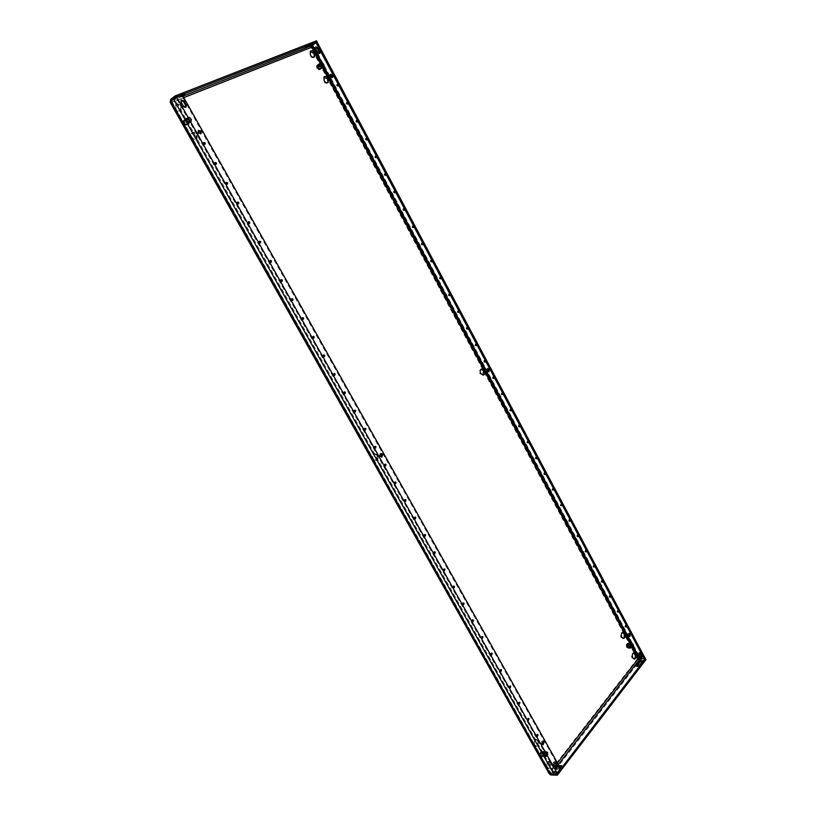 <?xml version="1.0" encoding="UTF-8"?>
<svg xmlns="http://www.w3.org/2000/svg" width="816" height="816" viewBox="0 0 816 816"><rect width="100%" height="100%" fill="white"/><g stroke="black" fill="none" stroke-linecap="round" stroke-linejoin="round"><path stroke-width="0.61" stroke-dasharray="4.08 3.06" d="M482.052 638.112L481.063 637.969L481.919 636.684M491.375 654.707L490.406 654.575L491.273 653.29M463.202 604.585L462.182 604.442L463.029 603.136M472.658 621.404L471.648 621.262L472.505 619.966M519.007 703.841L518.068 703.729L518.945 702.464M528.095 719.998L527.167 719.906L528.054 718.641M500.647 671.191L499.688 671.068L500.555 669.793M509.857 687.572L508.909 687.449L509.786 686.185M405.144 501.269L404.022 501.095L404.818 499.769M414.987 518.782L413.875 518.609L414.681 517.293M385.274 465.885L384.101 465.701L384.877 464.375M395.24 483.633L394.097 483.46L394.883 482.134M444.108 570.608L443.057 570.455L443.894 569.14M453.686 587.653L452.656 587.5L453.492 586.194M424.759 536.173L423.667 536.01L424.483 534.694M434.469 553.452L433.398 553.289L434.224 551.973M537.122 736.063L536.214 735.971L537.101 734.716M585.735 551.657L584.827 551.647L585.572 550.616M593.834 566.855L592.936 566.845L593.212 565.58L593.671 565.825M569.405 520.985L568.477 520.965L569.201 519.925M577.595 536.367L576.677 536.347L577.412 535.316M617.834 611.898L616.967 611.918L617.253 610.633L617.712 610.919M625.739 626.739L624.883 626.77L625.168 625.474L625.627 625.78M601.882 581.961L600.994 581.961L601.28 580.686L601.739 580.951M609.878 596.975L609.001 596.986L609.287 595.7L609.746 595.976M519.221 426.737L518.221 426.676L518.915 425.615M527.707 442.68L526.718 442.629L527.422 441.568M502.085 394.546L501.055 394.475L501.738 393.404M510.673 410.683L509.663 410.632L510.357 409.561M552.881 489.957L551.922 489.916L552.646 488.866M561.163 505.522L560.225 505.492L560.949 504.441M536.153 458.531L535.174 458.49L535.877 457.429M544.537 474.29L543.578 474.249L544.292 473.198M493.435 378.298L492.395 378.226L493.068 377.155M312.865 336.61L312.181 337.926L313.517 338.11M323.371 355.246L322.677 356.561L323.983 356.745M291.638 298.952L290.986 300.257L292.363 300.431M302.287 317.842L301.624 319.158L302.981 319.331M354.44 410.377L353.705 411.703L354.94 411.876M364.66 428.502L363.905 429.828L365.119 430.001M333.805 373.748L333.091 375.064L334.376 375.248M344.158 392.129L343.434 393.445L344.689 393.628M226.114 182.713L225.553 183.988L227.072 184.151M237.232 202.429L236.65 203.714L238.15 203.878M203.643 142.841L203.102 144.106L204.683 144.259M214.924 162.853L214.363 164.118L215.914 164.281M270.106 260.753L269.484 262.058L270.912 262.222M280.908 279.919L280.276 281.224L281.673 281.398M248.268 222.013L247.676 223.298L249.155 223.472M259.233 241.454L258.621 242.75L260.069 242.913M421.75 243.464L421.127 244.545L422.29 244.627M430.868 260.549L430.236 261.62L431.378 261.701M403.359 208.988L402.747 210.059L403.94 210.14M412.58 226.277L411.968 227.358L413.141 227.44M457.858 311.141L457.205 312.222L458.306 312.293M466.742 327.797L466.079 328.879L467.17 328.95M439.916 277.511L439.283 278.593L440.405 278.674M448.912 294.382L448.27 295.463L449.381 295.535M346.739 102.867L346.178 103.928L347.453 104.009M356.327 120.839L355.756 121.9L357.02 121.982M337.09 84.782L336.529 85.843L337.824 85.915M384.724 174.063L384.132 175.134L385.346 175.216M394.067 191.576L393.465 192.658L394.669 192.739M365.854 138.7L365.272 139.76L366.527 139.842M375.319 156.437L374.728 157.508L375.962 157.59M475.575 344.352L474.902 345.433L475.973 345.505M374.799 446.505L374.044 447.821L375.227 448.004M484.347 360.805L483.674 361.876L484.735 361.947M198.206 130.672L197.635 133.151L200.114 134.334L200.614 133.906M542.711 741.132L541.518 741.407L541.365 744.029L542.762 744.6M380.603 453.645L379.807 453.869L379.532 456.419L381.562 457.123M487.57 368.72L486.877 368.903L486.724 371.117L488.549 371.739M330.307 74.644L329.756 76.847L331.775 77.999L332.234 77.571M629.034 633.491L628.055 633.695L628.004 635.97L629.35 636.48M634.073 659.053L631.951 657.9C631.043 655.33 631.431 653.698 633.083 652.994L633.512 653.035M623.118 638.479L620.935 637.306C620.027 634.766 620.405 633.145 622.057 632.431L622.475 632.471M537.52 740.602C538.54 743.621 537.968 745.508 535.786 746.263L533.98 744.988C532.96 741.968 533.531 740.081 535.704 739.316L537.52 740.602M548.944 773.323L549.097 771.773L549.953 771.803L547.373 767.234L549.107 768.478C551.29 767.734 551.871 765.836 550.851 762.776L549.107 761.532C546.934 762.277 546.363 764.184 547.373 767.234L534.827 744.998L536.642 746.273C538.815 745.518 539.396 743.631 538.366 740.612L536.551 739.327C534.388 740.092 533.807 741.979 534.827 744.998L373.31 458.674L376.431 460.336C378.308 459.388 378.726 457.674 377.706 455.185L374.564 453.523C372.698 454.471 372.28 456.185 373.31 458.674L191.852 137.017C193.412 139.25 195.095 139.913 196.921 139.006L197.288 134.691C195.728 132.447 194.035 131.794 192.209 132.702L191.852 137.017L175.868 108.681C177.5 110.996 179.245 111.67 181.101 110.701L181.407 106.468C179.765 104.142 178.021 103.469 176.154 104.448L175.868 108.681L172.543 102.785L170.626 103.153M314.18 57.13L313.864 57.426C312.375 58.13 310.967 57.457 309.641 55.406L310.223 51.398M327.767 82.722L327.451 83.008C325.992 83.671 324.625 83.008 323.34 81.019L323.972 76.969M196.625 135.181L196.248 139.495C194.432 140.403 192.739 139.74 191.179 137.506L191.536 133.202C193.361 132.284 195.065 132.947 196.625 135.181M483.072 375.166L479.93 373.728C479.043 371.576 479.308 370.097 480.726 369.281L481.124 369.209M549.994 762.756C551.014 765.806 550.433 767.703 548.25 768.458L546.516 767.203C545.506 764.153 546.077 762.256 548.25 761.501L549.994 762.756M376.931 455.399C377.951 457.888 377.533 459.602 375.666 460.55L372.535 458.888C371.515 456.399 371.933 454.685 373.789 453.737L376.931 455.399M180.744 106.988L180.448 111.221C178.582 112.19 176.837 111.517 175.205 109.201L175.491 104.978C177.358 103.989 179.102 104.662 180.744 106.988M559.062 765.836L554.513 771.038L554.176 772.405C555.247 773.16 556.604 772.752 558.256 771.171L559.807 770.273M554.482 762.032L553.268 762.307L553.136 764.939L554.737 767.785L556.084 768.335M181.101 100.388L180.571 102.836L182.631 106.498L185.161 107.732L185.701 107.253M180.54 95.36L175.93 97.43L556.492 773.415L555.023 774.18L174.277 98.359L175.93 97.43M179.867 95.89L182.651 97.288L183.314 96.757M559.929 767.387L559.062 767.356L182.651 97.288M559.062 767.356L558.94 770.243M641.937 662.337L644.181 659.399L315.7 42.748L311.885 45.135M639.367 652.851L638.377 653.065L638.336 655.34L639.744 657.982L641.06 658.471M315.659 47.246L315.139 49.429L316.904 52.744L318.944 53.927L319.423 53.468M321.341 68.462L321.096 66.137L319.158 64.423L317.73 65.015M186.405 119.044L184.294 119.911L184.518 122.624L186.854 124.46L188.965 123.583L188.731 120.88L186.405 119.044L185.742 119.544L188.068 121.38L188.292 124.083L186.191 124.96L183.855 123.124L183.631 120.421L185.742 119.544M629.116 648.037L630.166 646.7L629.83 644.354L628.483 643.457M544.547 754.861L544.221 752.23L542.538 751.291L541.192 752.984L541.528 755.626L543.211 756.554L544.547 754.861L543.701 754.841L542.354 756.534L540.671 755.606L540.345 752.974L541.691 751.281L543.364 752.219L543.701 754.841M549.953 771.803L550.545 771.875L549.688 771.844L550.739 774.425L549.953 771.803M170.36 100.317L171.074 100.195L172.043 102.49L172.696 101.959L172.411 102.938L171.187 100.827L174.277 98.359M316.771 65.627L318.464 64.923L320.402 66.626L320.657 69.034L318.964 69.737L317.016 68.034L316.771 65.627L317.465 65.127M628.228 648.159L626.79 647.2L626.464 644.844L627.565 643.457L629.003 644.416L629.33 646.762L628.228 648.159L629.054 648.098M639.489 659.624L639.928 659.053L640.387 659.93L637.041 659.246L637.061 658.461C638.173 657.461 638.908 657.41 639.285 658.318L639.928 659.022L643.834 658.798L644.181 659.399M311.998 45.829L313.324 45.053L312.599 46.022C313.222 46.94 312.773 47.705 311.243 48.317L310.539 47.92L172.043 102.49L171.88 103.316L549.097 771.773L549.688 771.844L637.041 659.246L637.877 659.195M311.233 47.41L310.539 47.92C310.019 46.124 310.223 45.206 311.131 45.166L311.987 45.849M637.898 658.42L637.061 658.461L314.078 53.632L311.243 48.317L311.936 47.807M170.83 100.715L172.217 100.96L172.696 101.959L183.784 97.594M311.131 45.166L311.926 44.237L312.508 45.339L316.924 42.065M171.054 100.541L171.289 101.102M182.549 95.839L174.726 98.828L181.346 95.278M312.518 43.962L313.242 43.462M182.917 96.196L171.197 100.796L175.318 97.481M316.557 40.8L311.926 44.237L170.513 99.572M180.917 93.962L184.304 92.912L180.938 95.044L174.043 97.604L180.917 93.962L181.601 95.176M307.408 45.645L304.919 46.441L308.122 44.421L313.609 42.35L307.418 45.625L307.989 46.716M549.494 774.251L550.463 773.588M170.034 102.051L171.217 101.449M170.197 101.225L171.187 100.827L550.994 774.027L555.023 774.18M550.382 774.823L550.994 774.027L556.512 774.241M639.254 659.95L639.265 659.206M554.798 766.387L550.545 771.875L550.718 773.629M551.494 774.863L551.024 774.037L555.706 767.978M550.739 774.425L551.32 774.863M645.293 658.757L639.275 659.175M556.492 773.415L560.225 768.233M643.018 661.96L642.172 662L642.998 660.328L640.05 660.664M559.592 766.785L555.043 771.987L554.707 773.344C555.778 774.109 557.144 773.701 558.787 772.12L561.938 767.632L561.694 766.173M636.857 666.274L636.806 666.856L640.101 665.876L641.764 664.061L643.467 661.205L640.509 661.541M551.555 774.976L640.387 659.93L645.986 659.614M638.693 658.124L639.275 658.849M639.285 658.318L640.427 658.379L639.928 659.022L312.538 45.359L312.63 47.124M311.936 45.563L315.782 42.962L643.834 658.798M317.098 42.095L313.324 45.053L640.427 658.379L645.242 658.481M642.172 662L641.56 662.357M543.211 756.554L542.354 756.534M544.221 752.23L543.364 752.219M542.538 751.291L541.691 751.281M541.192 752.984L540.345 752.974M541.528 755.626L540.671 755.606M627.616 647.149L626.79 647.2M630.166 646.7L629.33 646.762M629.83 644.354L627.575 643.518L626.494 644.875L626.821 647.159L628.218 648.098L629.289 646.731L628.973 644.446L633.247 644.161L633.012 647.496M628.402 643.396L627.565 643.457M627.29 644.793L626.464 644.844M188.731 120.88L188.068 121.38M184.294 119.911L183.631 120.421M184.518 122.624L183.855 123.124M186.854 124.46L186.191 124.96M188.965 123.583L188.292 124.083M319.158 64.423L318.464 64.923M317.067 68.014L318.954 69.666L320.606 68.983L320.351 66.647L318.464 64.984L316.822 65.668L317.067 68.014L317.72 67.544L317.016 68.034M319.658 69.238L318.964 69.737M321.351 68.534L320.657 69.034M321.096 66.137L320.402 66.626M322.595 65.79L323.952 65.494C323.809 63.383 323.014 62.679 321.565 63.393L321.473 63.699M322.565 65.729L323.636 65.443L321.83 63.373L321.545 63.832M321.8 66.749L319.994 64.688L321.8 66.749M317.302 66.32L317.587 65.974C319.148 65.831 319.892 66.688 319.841 68.534L319.556 68.891C317.995 69.023 317.251 68.167 317.302 66.32M319.393 64.821L319.678 64.474C321.239 64.342 321.983 65.198 321.932 67.055L321.647 67.402C320.086 67.534 319.342 66.677 319.393 64.821M322.891 66.341L324.421 65.474L322.412 62.485L321.178 63.148M320.994 62.791L322.004 62.414L323.942 64.097L324.187 66.443L323.136 66.81M318.842 69.982L320.637 69.238L320.362 66.688L318.301 64.872L316.506 65.617L316.771 68.177L318.842 69.982L320.637 69.238M320.77 69.136L320.362 66.688M320.504 66.586L318.301 64.872M318.444 64.78L316.506 65.617M316.649 65.515L316.771 68.177M316.914 68.075L318.985 69.88M317.465 65.198L316.822 65.668M322.045 62.434L318.464 64.984M319.617 69.207L318.954 69.666M324.187 66.443L323.289 67.085M323.942 64.097L320.351 66.647M321.677 64.77L322.075 65.382M632.706 646.915L633.614 646.068C633.451 644.089 632.879 643.63 631.91 644.681L631.808 645.242M632.604 646.721L633.318 645.986L632.441 644.252L632.033 646.303M631.115 646.139L630.248 644.405L629.615 645.14L630.493 646.874L631.115 646.139M626.79 645.191L627.575 644.283L628.667 646.435L627.881 647.353L626.79 645.191M629.289 645.028L630.074 644.11L631.166 646.272L630.38 647.19L629.289 645.028M632.941 647.363L633.879 646.241L633.114 643.773L631.574 644.793M628.085 648.312L629.258 646.833L628.901 644.344L627.382 643.324L626.198 644.803L626.555 647.302L628.249 648.302L629.258 646.833M629.422 646.823L628.901 644.344M629.075 644.324L627.382 643.324M627.545 643.314L626.198 644.803M626.372 644.793L626.555 647.302M626.719 647.292L628.249 648.302M627.29 644.824L626.494 644.875M631.288 644.263L631.849 643.222L630.778 643.294M628.34 643.467L627.575 643.518M627.616 647.108L626.821 647.159M628.973 648.047L628.218 648.098M633.573 646.445L629.289 646.731M631.849 643.222L633.247 644.161M548.015 754.586C547.791 752.23 547.108 751.842 545.955 753.433L545.955 754.514C546.649 755.973 547.332 755.993 548.015 754.586M547.689 754.494L546.802 752.607L545.945 754.433L546.822 755.402L547.689 754.494M545.435 754.453L544.547 752.566L543.68 753.474L544.568 755.351L545.435 754.453M540.753 753.29L541.834 752.168L542.946 754.514L541.855 755.636L540.753 753.29M543.323 753.341L544.405 752.219L545.506 754.565L544.425 755.698L543.323 753.341M545.649 753.26C545.588 755.575 546.292 756.432 547.771 755.82L548.321 754.759L547.74 752.24L545.649 753.26M544.782 753.086L546.088 751.424L547.587 752.077L548.046 754.912L546.74 756.565L545.108 755.657L544.782 753.086L540.386 752.995L540.712 755.555L542.344 756.473L543.65 754.82L543.334 752.26L541.702 751.352L540.386 752.995M542.201 756.697L543.629 754.892L543.283 752.107L541.498 751.108L540.07 752.913L540.416 755.708L542.375 756.697L543.629 754.892M543.803 754.902L543.283 752.107M543.446 752.107L541.498 751.108M541.671 751.118L540.07 752.913M540.233 752.913L540.416 755.708M540.59 755.708L542.375 756.697M546.088 751.424L541.702 751.352M545.108 755.657L540.712 755.555M546.74 756.565L542.344 756.473M548.046 754.912L543.65 754.82M547.72 752.342L543.334 752.26M191.27 120.431C191.168 118.045 190.22 117.29 188.404 118.167C188.506 120.554 189.465 121.309 191.27 120.431M190.924 120.37C191.015 118.646 190.281 117.902 188.731 118.147L188.486 118.442C188.394 120.156 189.128 120.901 190.679 120.666L190.924 120.37M189.159 121.706C189.251 119.983 188.527 119.248 186.976 119.493L186.731 119.789C186.64 121.502 187.364 122.247 188.914 122.002L189.159 121.706M184.314 121.156L184.62 120.788C186.548 120.482 187.466 121.411 187.354 123.553L187.037 123.92C185.099 124.226 184.192 123.298 184.314 121.156M186.303 119.636L186.619 119.258C188.557 118.963 189.465 119.881 189.353 122.033L189.037 122.41C187.099 122.706 186.191 121.778 186.303 119.636M187.976 117.83C188.108 120.931 189.353 121.91 191.699 120.768L191.893 119.921L189.771 117.167L187.976 117.83M187.119 117.841L189.394 117.055L191.444 118.799L191.668 121.441L189.618 122.288L187.333 120.493L187.119 117.841L183.692 120.462L183.906 123.104L186.181 124.889L188.231 124.042L188.006 121.411L185.742 119.626L183.692 120.462M186.068 125.225L188.302 124.297L188.068 121.431L185.589 119.483L183.355 120.401L183.59 123.277L186.068 125.225L188.302 124.297M188.435 124.195L188.068 121.431M188.2 121.329L185.589 119.483M185.722 119.381L183.355 120.401M183.488 120.299L183.59 123.277M183.722 123.185L186.201 125.134M189.169 116.994L185.742 119.626M187.333 120.493L183.906 123.104M189.618 122.288L186.181 124.889M191.668 121.441L188.231 124.042M191.444 118.799L188.006 121.411M557.45 762.97L556.145 764.653M320.188 63.26L322.514 67.626M629.86 643.365L632.247 647.822M556.869 766.479L558.348 764.561M316.567 42.646L644.334 658.155M315.139 49.429L315.833 48.919M316.904 52.744L317.608 52.234M638.336 655.34L639.183 655.289M639.744 657.982L640.591 657.931M553.136 764.939L554.003 764.959M554.737 767.785L555.604 767.805M180.571 102.836L181.244 102.306M182.631 106.498L183.304 105.978M640.101 665.876L639.632 664.999M641.192 664.459L640.723 663.581M641.478 664.265L641.009 663.377M641.764 664.061L641.294 663.184M643.222 662.153L642.763 661.276M560.623 769.345L560.092 768.397M561.938 767.632L561.408 766.693M558.766 767.53L558.246 766.591M557.461 769.233L556.93 768.295M557.134 769.457L556.614 768.519M556.818 769.682L556.288 768.733M555.043 771.987L554.513 771.038M558.787 772.12L558.256 771.171M560.561 769.804L560.031 768.866M311.131 44.503L310.539 43.401M310.784 44.676L310.192 43.574M310.437 44.86L309.845 43.748M308.713 45.533L308.122 44.421M305.969 47.053L305.582 46.318M313.436 43.605L312.844 42.493M181.081 93.952L181.774 95.146M178.714 97.481L178.031 96.268M175.858 98.603L175.165 97.39M179.112 97.288L178.429 96.064M179.5 97.084L178.816 95.87M181.621 96.257L180.938 95.044M184.059 94.309L183.376 93.085M181.937 95.135L181.254 93.911M178.724 96.298L178.041 95.074M481.654 638.357L482.48 638.285M490.977 654.952L491.813 654.891M462.815 604.829L463.641 604.738M472.26 621.649L473.096 621.568M518.588 704.086L519.435 704.065M527.677 720.253L528.533 720.242M500.239 671.435L501.085 671.395M509.449 687.817L510.286 687.786M404.787 501.524L405.583 501.34M414.62 519.037L415.426 518.864M384.917 466.14L385.703 465.936M394.883 483.898L395.678 483.704M443.731 570.853L444.547 570.731M453.308 587.897L454.124 587.795M424.391 536.428L425.197 536.275M434.092 553.697L434.908 553.564M536.704 736.318L537.56 736.318M585.378 552.014L586.194 551.891M593.467 567.212L594.293 567.1M569.048 521.342L569.864 521.2M577.238 536.724L578.054 536.591M617.457 612.265L618.283 612.184M625.352 627.106L626.188 627.045M601.514 582.318L602.341 582.216M609.501 597.343L610.337 597.251M518.884 427.094L519.68 426.88M527.371 443.037L528.176 442.833M501.758 394.903L502.544 394.658M510.347 411.04L511.142 410.815M552.534 490.304L553.34 490.141M560.816 505.869L561.632 505.716M535.816 458.888L536.612 458.704M544.201 474.647L545.006 474.463M493.119 378.655L493.904 378.41M313.201 338.405L313.946 338.089M323.666 357.041L324.411 356.735M292.067 300.747L292.801 300.4M302.675 319.637L303.409 319.311M354.603 412.162L355.378 411.907M364.783 430.277L365.558 430.042M334.05 375.533L334.805 375.258M344.362 393.914L345.127 393.638M226.817 184.508L227.511 184.059M237.884 204.235L238.588 203.796M204.439 144.636L205.122 144.146M215.669 164.648L216.352 164.179M270.626 262.548L271.351 262.171M281.377 281.714L282.112 281.347M248.88 223.808L249.584 223.39M259.794 243.25L260.508 242.852M422.015 245.014L422.759 244.667M431.093 262.089L431.848 261.752M403.675 210.548L404.41 210.161M412.865 227.837L413.62 227.47M458 312.671L458.776 312.375M466.864 329.317L467.639 329.032M440.12 279.052L440.885 278.725M449.096 295.912L449.851 295.606M347.228 104.448L347.942 103.989M356.786 122.42L357.51 121.972M337.61 86.374L338.314 85.884M385.101 175.634L385.835 175.226M394.414 193.147L395.148 192.749M366.282 140.27L367.006 139.832M375.717 158.008L376.451 157.59M475.667 345.872L476.442 345.596M374.881 448.27L375.666 448.045M484.418 362.314L485.204 362.049M200.328 134.212L201.001 133.722M542.334 744.712L543.191 744.722M381.194 457.307L381.98 457.093M488.192 371.974L488.978 371.719M331.939 77.908L332.642 77.418M628.952 636.653L629.789 636.592M634.491 659.093L633.665 659.144M623.536 638.52L622.71 638.581M536.642 746.273L535.786 746.263M314.558 56.926L313.864 57.426M328.144 82.528L327.451 83.008M196.921 139.006L196.248 139.495M483.47 375.085L482.695 375.34M549.107 768.478L548.25 768.458M376.431 460.336L375.666 460.55M181.101 110.701L180.448 111.221M550.208 771.752L549.352 771.722M172.217 100.96L171.074 100.195M172.411 102.938L171.768 103.408M171.809 102.52L549.964 772.721M551.106 772.946L551.065 773.905M644.283 658.961L316.047 42.677M176.154 104.448L175.491 104.978M374.564 453.523L373.789 453.737M549.107 761.532L548.25 761.501M481.491 369.026L480.726 369.281M192.209 132.702L191.536 133.202M324.289 76.673L323.595 77.163M310.539 51.092L309.845 51.602M536.551 739.327L535.704 739.316M622.883 632.369L622.057 632.431M633.92 652.943L633.083 652.994M319.138 53.825L319.841 53.315M315.241 47.41L315.945 46.889M628.595 633.379L629.432 633.318M638.938 652.729L639.775 652.678M640.652 658.645L641.488 658.594M329.888 74.797L330.602 74.297M487.142 368.75L487.927 368.495M380.195 453.676L380.98 453.461M542.273 741.01L543.14 741.02M554.044 761.899L554.911 761.93M555.655 768.448L556.522 768.478M197.819 130.856L198.502 130.356M185.416 107.579L186.089 107.059M180.724 100.582L181.387 100.052M483.878 360.703L484.663 360.437M374.371 446.454L375.146 446.23M475.106 344.26L475.881 343.985M374.84 156.437L375.564 156.009M365.374 138.7L366.098 138.261M393.587 191.566L394.332 191.168M384.244 174.053L384.979 173.645M336.6 84.813L337.314 84.323M355.847 120.86L356.561 120.401M346.249 102.887L346.963 102.428M448.443 294.321L449.208 294.005M439.447 277.46L440.201 277.134M466.273 327.716L467.048 327.43M457.388 311.069L458.153 310.763M412.111 226.246L412.855 225.879M402.88 208.967L403.624 208.58M430.389 260.498L431.144 260.161M421.28 243.423L422.025 243.076M258.794 241.516L259.508 241.118M247.829 222.085L248.543 221.666M280.48 279.97L281.204 279.602M269.678 260.814L270.392 260.426M214.486 162.955L215.169 162.476M203.204 142.953L203.888 142.463M236.793 202.521L237.497 202.082M225.675 182.804L226.379 182.356M343.72 392.108L344.485 391.843M333.367 373.748L334.121 373.463M364.222 428.471L364.997 428.227M354.011 410.356L354.776 410.101M301.859 317.873L302.593 317.536M291.2 298.982L291.934 298.636M322.932 355.256L323.687 354.95M312.436 336.631L313.181 336.314M492.599 377.043L493.384 376.798M543.823 473.025L544.629 472.841M535.418 457.266L536.224 457.072M560.49 504.247L561.296 504.084M552.187 488.682L552.993 488.509M509.888 409.428L510.673 409.204M501.269 393.281L502.054 393.047M526.963 441.415L527.758 441.211M518.446 425.473L519.241 425.258M609.287 595.7L610.123 595.609M601.28 580.686L602.106 580.584M625.168 625.474L626.005 625.403M617.253 610.633L618.089 610.552M576.953 535.092L577.769 534.959M568.742 519.71L569.558 519.568M593.212 565.58L594.038 565.468M585.113 550.382L585.929 550.259M536.663 734.461L537.53 734.461M433.786 551.861L434.591 551.728M424.055 534.592L424.861 534.439M453.053 586.061L453.88 585.949M443.455 569.017L444.271 568.895M394.444 482.072L395.24 481.879M384.438 464.324L385.223 464.12M414.253 517.201L415.048 517.038M404.379 499.698L405.175 499.514M509.347 685.97L510.194 685.93M500.126 669.589L500.963 669.538M527.626 718.406L528.472 718.396M518.517 702.239L519.364 702.219M472.076 619.803L472.903 619.721M462.601 602.983L463.427 602.891M490.834 653.106L491.671 653.045M481.481 636.511L482.317 636.439M636.806 666.856L636.337 665.978M643.467 661.205L642.998 660.328M638.081 664.408L637.612 663.53M560.572 769.549L560.041 768.601M562.214 766.499L561.683 765.561M554.707 773.344L554.176 772.405M305.51 47.552L304.919 46.441M314.201 43.452L313.609 42.35M184.987 94.126L184.304 92.912M174.726 98.828L174.043 97.604M319.994 64.688L321.83 63.373M319.678 64.474L317.587 65.974M321.647 67.402L319.556 68.891M321.565 67.024L323.411 65.719M630.248 644.405L632.441 644.252M630.074 644.11L627.575 644.283M630.38 647.19L627.881 647.353M630.493 646.874L632.686 646.721M544.547 752.566L546.802 752.607M544.405 752.219L541.834 752.168M544.425 755.698L541.855 755.636M544.568 755.351L546.822 755.402M186.976 119.493L188.731 118.147M186.619 119.258L184.62 120.788M189.037 122.41L187.037 123.92M188.914 122.002L190.679 120.666"/><path stroke-width="1.22" d="M482.909 636.817L482.48 638.285L481.889 637.898L482.317 636.439L482.909 636.817M481.919 636.684L482.052 638.112M492.242 653.422L491.813 654.891L491.242 654.514L491.671 653.045L492.242 653.422M491.273 653.29L491.375 654.707M464.059 603.289L463.641 604.738L463.009 604.34L463.427 602.891L464.059 603.289M463.029 603.136L463.202 604.585M473.515 620.109L473.096 621.568L472.484 621.18L472.903 619.721L473.515 620.109M472.505 619.966L472.658 621.404M519.884 702.576L519.435 704.065L518.915 703.708L519.364 702.219L519.884 702.576M518.945 702.464L519.007 703.841M528.982 718.743L528.533 720.242L528.023 719.896L528.472 718.396L528.982 718.743M528.054 718.641L528.095 719.998M501.524 669.916L501.085 671.395L500.524 671.027L500.963 669.538L501.524 669.916M500.555 669.793L500.647 671.191M510.734 686.297L510.286 687.786L509.755 687.419L510.194 685.93L510.734 686.297M509.786 686.185L509.857 687.572M405.95 499.943L405.583 501.34L404.818 500.912L405.175 499.514L405.95 499.943M404.818 499.769L405.144 501.269M415.793 517.456L415.426 518.864L414.681 518.446L415.048 517.038L415.793 517.456M414.681 517.293L414.987 518.782M386.05 464.559L385.703 465.936L384.887 465.497L385.223 464.12L386.05 464.559M384.877 464.375L385.274 465.885M396.025 482.317L395.678 483.704L394.883 483.266L395.24 481.879L396.025 482.317M394.883 482.134L395.24 483.633M444.944 569.303L444.547 570.731L443.873 570.333L444.271 568.895L444.944 569.303M443.894 569.14L444.108 570.608M454.532 586.347L454.124 587.795L453.472 587.387L453.88 585.949L454.532 586.347M453.492 586.194L453.686 587.653M425.575 534.857L425.197 536.275L424.473 535.857L424.861 534.439L425.575 534.857M424.483 534.694L424.759 536.173M435.295 552.136L434.908 553.564L434.204 553.146L434.591 551.728L435.295 552.136M434.224 551.973L434.469 553.452M538.019 734.808L537.56 736.318L537.071 735.971L537.53 734.461L538.019 734.808M537.101 734.716L537.122 736.063M586.469 550.627L586.194 551.891L585.653 551.524L585.929 550.259L586.469 550.627M585.572 550.616L585.735 551.657M594.568 565.835L594.293 567.1L593.762 566.732L594.038 565.468L594.568 565.835M593.671 565.825L593.834 566.855M570.129 519.945L569.864 521.2L569.293 520.822L569.558 519.568L570.129 519.945M569.201 519.925L569.405 520.985M578.33 535.337L578.054 536.591L577.493 536.214L577.769 534.959L578.33 535.337M577.412 535.316L577.595 536.367M618.579 610.898L618.283 612.184L617.794 611.837L618.089 610.552L618.579 610.898M617.712 610.919L617.834 611.898M626.484 625.75L626.188 627.045L626.005 625.403L626.484 625.75M625.627 625.78L625.739 626.739M602.616 580.941L602.341 582.216L601.82 581.859L602.106 580.584L602.616 580.941M601.739 580.951L601.882 581.961M610.623 595.966L610.337 597.251L609.827 596.894L610.123 595.609L610.623 595.966M609.746 595.976L609.878 596.975M519.914 425.666L519.68 426.88L519.017 426.462L519.241 425.258L519.914 425.666M518.915 425.615L519.221 426.737M528.411 441.619L528.176 442.833L527.524 442.435L527.758 441.211L528.411 441.619M527.422 441.568L527.707 442.68M502.768 393.465L502.544 394.658L501.84 394.24L502.054 393.047L502.768 393.465M501.738 393.404L502.085 394.546M511.367 409.622L511.142 410.815L510.449 410.407L510.673 409.204L511.367 409.622M510.357 409.561L510.673 410.683M553.595 488.896L553.34 490.141L552.738 489.753L552.993 488.509L553.595 488.896M552.646 488.866L552.881 489.957M561.887 504.472L561.632 505.716L561.041 505.328L561.296 504.084L561.887 504.472M560.949 504.441L561.163 505.522M536.857 457.48L536.612 458.704L535.979 458.296L536.224 457.072L536.857 457.48M535.877 457.429L536.153 458.531M545.251 473.239L545.006 474.463L544.384 474.076L544.629 472.841L545.251 473.239M544.292 473.198L544.537 474.29M494.108 377.227L493.904 378.41L493.17 377.981L493.384 376.798L494.108 377.227M493.068 377.155L493.435 378.298M312.936 337.61L313.946 338.089L314.201 336.794L313.181 336.314L312.936 337.61M313.517 338.11L312.865 336.61M323.432 356.266L324.411 356.735L324.676 355.429L323.687 354.95L323.432 356.266M323.983 356.745L323.371 355.246M291.72 299.911L292.801 300.4L293.015 299.125L291.934 298.636L291.72 299.911M292.363 300.431L291.638 298.952M302.359 318.821L303.409 319.311L303.644 318.026L302.593 317.536L302.359 318.821M302.981 319.331L302.287 317.842M354.481 411.448L355.378 411.907L355.684 410.56L354.776 410.101L354.481 411.448M354.94 411.876L354.44 410.377M364.681 429.583L365.558 430.042L365.874 428.686L364.997 428.227L364.681 429.583M365.119 430.001L364.66 428.502M333.846 374.789L334.805 375.258L335.08 373.932L334.121 373.463L333.846 374.789M334.376 375.248L333.805 373.748M344.199 393.179L345.127 393.638L345.413 392.312L344.485 391.843L344.199 393.179M344.689 393.628L344.158 392.129M226.246 183.539L227.511 184.059L227.644 182.866L226.379 182.356L226.246 183.539M227.072 184.151L226.114 182.713M237.354 203.286L238.588 203.796L238.741 202.592L237.497 202.082L237.354 203.286M238.15 203.878L237.232 202.429M203.786 143.616L205.122 144.146L205.224 142.994L203.888 142.463L203.786 143.616M204.683 144.259L203.643 142.841M215.057 163.649L216.352 164.179L216.475 163.006L215.169 162.476L215.057 163.649M215.914 164.281L214.924 162.853M270.208 261.671L271.351 262.171L271.534 260.926L270.392 260.426L270.208 261.671M270.912 262.222L270.106 260.753M281 280.857L282.112 281.347L282.316 280.092L281.204 279.602L281 280.857M281.673 281.398L280.908 279.919M248.38 222.88L249.584 223.39L249.747 222.176L248.543 221.666L248.38 222.88M249.155 223.472L248.268 222.013M259.335 242.342L260.508 242.852L260.681 241.618L259.508 241.118L259.335 242.342M260.069 242.913L259.233 241.454M421.882 244.188L422.759 244.667L422.912 243.545L422.025 243.076L421.882 244.188M422.29 244.627L421.75 243.464M430.991 261.283L431.848 261.752L432.011 260.62L431.144 260.161L430.991 261.283M431.378 261.701L430.868 260.549M403.492 209.681L404.41 210.161L404.542 209.069L403.624 208.58L403.492 209.681M403.94 210.14L403.359 208.988M412.712 226.991L413.62 227.47L413.763 226.358L412.855 225.879L412.712 226.991M413.141 227.44L412.58 226.277M457.97 311.916L458.776 312.375L458.959 311.212L458.153 310.763L457.97 311.916M458.306 312.293L457.858 311.141M466.854 328.593L467.639 329.032L467.823 327.869L467.048 327.43L466.854 328.593M467.17 328.95L466.742 327.797M440.038 278.266L440.885 278.725L441.048 277.593L440.201 277.134L440.038 278.266M440.405 278.674L439.916 277.511M449.035 295.147L449.851 295.606L450.034 294.454L449.208 294.005L449.035 295.147M449.381 295.535L448.912 294.382M346.892 103.469L347.942 103.989L348.024 102.949L346.963 102.428L346.892 103.469M347.453 104.009L346.739 102.867M356.47 121.451L357.51 121.972L357.592 120.921L356.561 120.401L356.47 121.451M357.02 121.982L356.327 120.839M337.243 85.354L338.314 85.884L338.385 84.854L337.314 84.323L337.243 85.354M337.824 85.915L337.09 84.782M384.866 174.726L385.835 175.226L385.948 174.145L384.979 173.645L384.866 174.726M385.346 175.216L384.724 174.063M394.21 192.26L395.148 192.749L395.281 191.658L394.332 191.168L394.21 192.26M394.669 192.739L394.067 191.576M365.996 139.322L367.006 139.832L367.108 138.771L366.098 138.261L365.996 139.322M366.527 139.842L365.854 138.7M375.462 157.08L376.451 157.59L376.553 156.519L375.564 156.009L375.462 157.08M375.962 157.59L375.319 156.437M475.687 345.158L476.442 345.596L476.646 344.423L475.881 343.985L475.687 345.158M475.973 345.505L475.575 344.352M374.819 447.607L375.666 448.045L375.992 446.678L375.146 446.23L374.819 447.607M375.227 448.004L374.799 446.505M484.459 361.621L485.204 362.049L485.408 360.876L484.663 360.437L484.459 361.621M484.735 361.947L484.347 360.805M200.614 133.906L200.522 131.927L198.206 130.672M198.308 132.651L201.001 133.722L201.195 131.417L198.502 130.356L198.308 132.651M542.762 744.6L543.242 741.693L542.711 741.132M542.232 744.039L543.191 744.722L544.099 741.703L543.14 741.02L542.232 744.039M381.562 457.123L381.857 454.563L380.603 453.645M380.317 456.205L381.98 457.093L382.643 454.349L380.98 453.461L380.317 456.205M488.549 371.739L488.621 369.607L487.57 368.72M487.509 370.862L488.978 371.719L489.396 369.352L487.927 368.495L487.509 370.862M332.234 77.571L332.071 75.857L330.307 74.644M330.47 76.357L332.642 77.418L332.785 75.368L330.602 74.297L330.47 76.357M629.35 636.48L629.034 633.491M628.84 635.909L629.789 636.592L630.38 633.991L629.432 633.318L628.84 635.909M633.512 653.035L634.807 654.238C635.654 656.431 635.409 658.033 634.073 659.053M632.777 657.849L634.491 659.093C636.164 658.39 636.541 656.758 635.644 654.187L633.92 652.943C632.257 653.647 631.88 655.279 632.777 657.849M622.475 632.471L623.842 633.706C624.689 635.878 624.454 637.469 623.118 638.479M621.761 637.245L623.536 638.52C625.199 637.806 625.576 636.184 624.668 633.644L622.883 632.369C621.231 633.073 620.864 634.705 621.761 637.245M310.223 51.398L314.078 53.632L314.18 57.13M310.335 54.896C311.661 56.947 313.069 57.62 314.558 56.926L314.772 53.122C313.436 51.071 312.028 50.388 310.539 51.092L310.335 54.896M323.972 76.969L327.706 79.152L327.767 82.722M324.044 80.539C325.319 82.518 326.696 83.181 328.144 82.528L328.409 78.673C327.124 76.673 325.757 76.01 324.289 76.673L324.044 80.539M481.124 369.209L483.5 370.892L483.072 375.166M480.706 373.473L483.47 375.085C484.888 374.279 485.163 372.79 484.276 370.637L481.491 369.026C480.083 369.842 479.818 371.321 480.706 373.473M556.084 768.335L556.573 765.408L554.482 762.032M185.701 107.253L185.569 105.325L183.518 101.663L181.101 100.388M641.06 658.471L641.254 656.033L639.367 652.851M319.423 53.468L317.495 48.491L315.659 47.246M317.73 65.015L317.71 67.534L319.658 69.238L321.341 68.462M628.483 643.457L627.29 644.793L627.616 647.149L629.116 648.037M639.265 659.206L637.877 659.195L638.693 658.124M312.63 47.124L311.936 47.807L311.233 47.41L311.998 45.829M316.924 42.065L175.613 97.247L174.92 96.023L170.513 99.572L170.83 100.715M170.513 99.572L171.054 100.541M317.149 41.902L316.557 40.8L174.92 96.023M181.346 95.278L184.987 94.126L182.549 95.839M311.885 45.135L305.51 47.552L312.518 43.962L312.212 46.339L640.56 661.623L642.406 662.317L645.242 658.481L317.098 42.095L313.028 43.585L312.916 45.829L641.396 661.582M554.401 774.976L550.382 774.823L548.944 773.323L170.626 103.153L170.197 101.225L176.593 96.9L180.54 95.36L183.314 96.757L559.929 767.387L559.807 770.273L557.369 773.456L554.401 774.976L173.288 98.746M645.517 658.736L645.986 659.614L557.308 775.2L556.777 774.251L645.293 658.757M560.225 768.233L561.683 765.561L559.062 765.836M640.05 660.664L636.337 665.978L639.632 664.999L641.937 662.337M551.555 774.976L557.308 775.2M561.694 766.173L559.592 766.785M640.509 661.541L638.071 664.336M637.684 663.643L638.112 664.622L636.857 666.274M183.304 105.978L186.089 107.059L186.242 104.795L184.181 101.143L181.387 100.052L181.244 102.306L183.304 105.978M555.839 762.593L554.911 761.93L554.003 764.959L556.522 768.478L557.44 765.439L555.839 762.593L554.972 762.572M642.406 662.317L640.56 661.623M640.693 653.341L639.775 652.678L639.183 655.289L641.488 658.594L642.09 655.982L640.693 653.341L639.846 653.392M317.608 52.234L319.841 53.315L319.954 51.286L318.189 47.981L315.945 46.889L315.833 48.919L317.608 52.234M321.178 63.148L322.891 66.341M323.136 66.81L322.544 67.126L320.647 65.464L320.402 63.107L317.465 65.198M320.402 63.107L320.994 62.791M320.647 65.464L317.72 67.544M322.544 67.126L319.617 69.207M323.289 67.085L321.076 68.656M321.473 63.699L322.595 65.79M321.545 63.832L321.647 64.709M631.574 644.793L632.941 647.363M633.012 647.496L631.094 646.874L630.778 644.579L627.29 644.824M630.778 644.579L631.288 644.263M630.778 643.294L628.34 643.467M631.094 646.874L627.616 647.108M632.502 647.812L628.973 648.047M631.808 645.242L632.706 646.915M632.033 646.303L632.604 646.721M632.247 647.822L637.898 658.42M637.877 659.195L557.45 762.97M556.145 764.653L554.798 766.387M183.784 97.594L311.233 47.41M311.936 47.807L320.188 63.26M322.514 67.626L629.86 643.365M311.936 45.563L182.917 96.196M550.382 774.823L170.197 101.225M555.706 767.978L556.869 766.479M558.348 764.561L639.489 659.624M557.369 773.456L176.593 96.9M316.394 42.228L645.017 659.348M312.916 45.829L312.212 46.339M319.25 51.796L319.954 51.286M317.495 48.491L318.189 47.981M641.254 656.033L642.09 655.982M556.573 765.408L557.44 765.439M185.569 105.325L186.242 104.795M183.518 101.663L184.181 101.143M637.01 666.029L636.551 665.162M638.112 664.622L637.643 663.745M639.591 662.347L639.122 661.48M638.122 664.255L637.653 663.377M307.887 46.747L307.53 46.094M308.111 46.747L307.714 45.992M310.417 45.839L309.988 45.033M313.028 43.585L312.334 44.105M638.143 664.469L637.673 663.592"/></g></svg>

